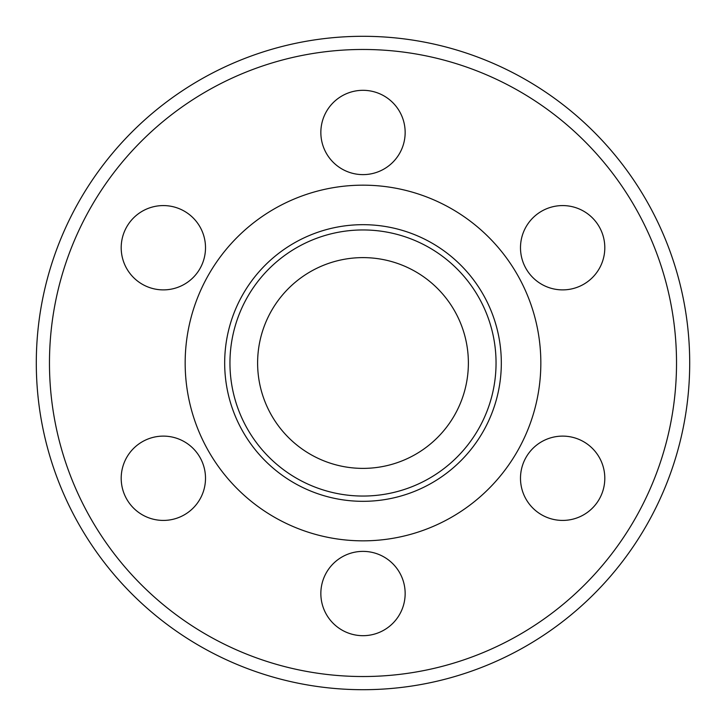 <?xml version="1.0" encoding="UTF-8"?>
<svg xmlns="http://www.w3.org/2000/svg" width="726" height="726" viewBox="0 0 726 726"><rect width="100%" height="100%" fill="white"/><g stroke="black" fill="none" stroke-linecap="round" stroke-linejoin="round"><path stroke-width="1.09" d="M257.612 363A105.388 105.388 0 0 1 415.689 271.733A105.388 105.388 0 0 1 415.689 454.267A105.388 105.388 0 0 1 257.612 363M583.722 441.762A42.153 42.153 0 0 1 599.159 499.343A42.153 42.153 0 0 1 541.569 514.77A42.153 42.153 0 0 1 526.141 457.189A42.153 42.153 0 0 1 583.722 441.762M405.153 593.532A42.153 42.153 0 0 1 363 635.686A42.153 42.153 0 0 1 320.847 593.532A42.153 42.153 0 0 1 363 551.379A42.153 42.153 0 0 1 405.153 593.532M184.431 514.77A42.153 42.153 0 0 1 126.841 499.343A42.153 42.153 0 0 1 142.278 441.762A42.153 42.153 0 0 1 199.859 457.189A42.153 42.153 0 0 1 184.431 514.77M142.278 284.238A42.153 42.153 0 0 1 126.841 226.657A42.153 42.153 0 0 1 184.431 211.23A42.153 42.153 0 0 1 199.859 268.811A42.153 42.153 0 0 1 142.278 284.238M541.569 211.23A42.153 42.153 0 0 1 599.159 226.657A42.153 42.153 0 0 1 583.722 284.238A42.153 42.153 0 0 1 526.141 268.811A42.153 42.153 0 0 1 541.569 211.23M320.847 132.468A42.153 42.153 0 0 1 363 90.314A42.153 42.153 0 0 1 405.153 132.468A42.153 42.153 0 0 1 363 174.621A42.153 42.153 0 0 1 320.847 132.468M363 540.843A177.843 177.843 0 0 1 208.988 274.083A177.843 177.843 0 0 1 517.012 274.083A177.843 177.843 0 0 1 363 540.843M363 501.321A138.321 138.321 0 0 1 243.21 293.839A138.321 138.321 0 0 1 482.79 293.839A138.321 138.321 0 0 1 363 501.321M363 496.049A133.049 133.049 0 0 1 247.775 296.48A133.049 133.049 0 0 1 478.225 296.48A133.049 133.049 0 0 1 363 496.049M689.7 363A326.7 326.7 0 0 0 199.65 80.069A326.7 326.7 0 0 0 199.65 645.931A326.7 326.7 0 0 0 689.7 363A326.7 326.7 0 0 0 199.65 80.069A326.7 326.7 0 0 0 199.65 645.931A326.7 326.7 0 0 0 689.7 363M676.523 363A313.523 313.523 0 0 1 206.238 634.524A313.523 313.523 0 0 1 206.238 91.476A313.523 313.523 0 0 1 676.523 363"/></g></svg>
